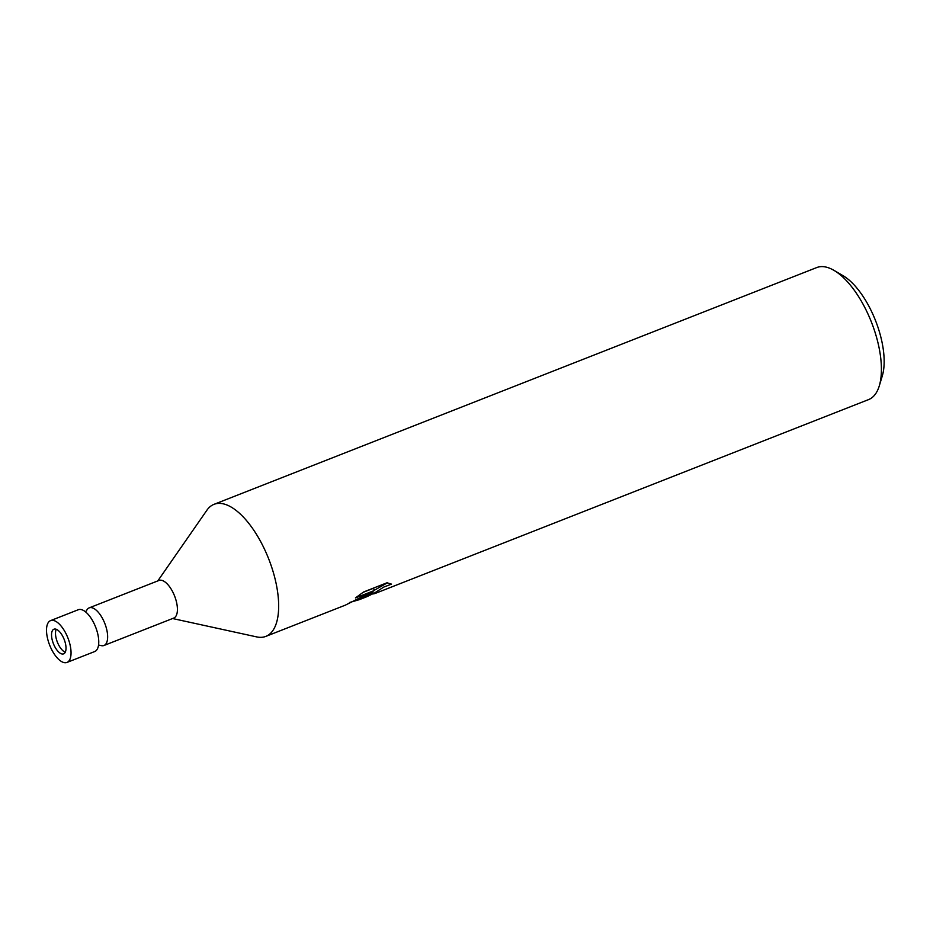 <?xml version="1.0" encoding="UTF-8"?>
<svg xmlns="http://www.w3.org/2000/svg" width="930" height="930" viewBox="0 0 930 930"><rect width="100%" height="100%" fill="white"/><g stroke="black" fill="none" stroke-linecap="round" stroke-linejoin="round"><path stroke-width="1.4" d="M56.253 629.285A13.241 5.789 -111.4 0 0 57.846 643.281A13.241 5.789 -111.4 0 0 65.263 652.221M98.568 645.025L101.382 645.641A20.216 8.835 -111.4 0 0 103.986 645.49A20.216 8.835 -111.4 0 0 104.055 621.624A20.216 8.835 -111.4 0 0 89.199 607.86A20.216 8.835 -111.4 0 0 87.199 609.522L85.548 611.882M103.986 645.49L173.77 618.066A20.216 8.835 -111.4 0 0 173.84 594.212A20.216 8.835 -111.4 0 0 158.983 580.448L89.199 607.86M172.596 618.531L256.727 636.911A70.924 30.981 -111.4 0 0 265.852 636.376A70.924 30.981 -111.4 0 0 268.538 634.958A70.924 30.981 -111.4 0 0 266.085 552.653A70.924 30.981 -111.4 0 0 213.981 504.351A70.924 30.981 -111.4 0 0 211.296 505.769A70.924 30.981 -111.4 0 0 206.937 510.175L157.809 580.901M373.418 593.491L366.722 596.746L371.535 592.933L359.154 599.722L349.459 602.524M391.507 584.121L383.73 587.086L374.476 593.038L373.604 593.898L375.069 593.48L868.574 399.598A70.924 30.981 -111.4 0 0 871.271 398.18A70.924 30.981 -111.4 0 0 879.315 385.787A70.924 30.981 -111.4 0 0 871.48 322.257A70.924 30.981 -111.4 0 0 833.978 270.374A70.924 30.981 -111.4 0 0 816.714 267.573L213.981 504.351M265.852 636.376L345.321 605.163L374.43 590.48L355.446 597.932L363.572 591.992L386.996 582.784M386.996 582.796L391.495 584.133M879.315 385.787L882.349 375.72A61.473 26.854 -111.4 0 0 875.548 320.652A61.473 26.854 -111.4 0 0 843.045 275.687L833.978 270.374M371.175 592.119L371.535 592.933M373.604 593.898L372.639 591.747L373.337 591.027M374.337 590.259L387.392 582.808M362.991 592.387L373.453 588.283L374.43 590.48M66.995 662.427L94.709 651.546A22.46 9.812 -111.4 0 0 95.558 651.093A22.46 9.812 -111.4 0 0 95.209 626.041A22.46 9.812 -111.4 0 0 78.283 609.731L50.569 620.624A22.46 9.812 -111.4 0 0 49.709 621.077A22.46 9.812 -111.4 0 0 50.057 646.129A22.46 9.812 -111.4 0 0 66.995 662.427A22.46 9.812 -111.4 0 0 67.844 661.986A22.46 9.812 -111.4 0 0 67.495 636.922A22.46 9.812 -111.4 0 0 50.569 620.624M53.429 629.459A13.241 5.789 -111.4 0 0 53.638 644.246A13.241 5.789 -111.4 0 0 63.624 653.86A13.241 5.789 -111.4 0 0 64.124 653.592A13.241 5.789 -111.4 0 0 63.926 638.817A13.241 5.789 -111.4 0 0 53.94 629.203A13.241 5.789 -111.4 0 0 53.429 629.459M371.303 592.41L372.698 591.864M359.154 599.722L366.769 596.735"/></g></svg>
